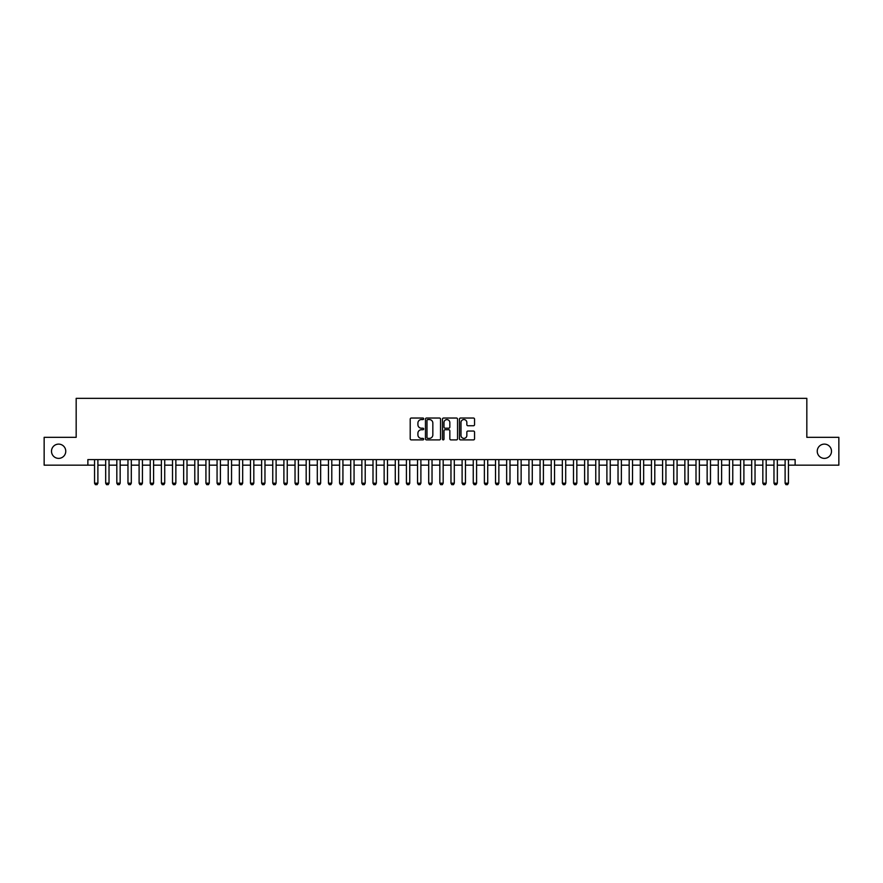 <?xml version="1.0" encoding="UTF-8"?>
<svg xmlns="http://www.w3.org/2000/svg" width="883" height="883" viewBox="0 0 883 883"><rect width="100%" height="100%" fill="white"/><g stroke="black" fill="none" stroke-linecap="round" stroke-linejoin="round"><path stroke-width="1.32" d="M423.674 418.807A0.762 0.762 0 0 0 422.913 418.034L411.301 418.034A1.093 1.093 0 0 0 410.209 419.127L410.209 438.807A1.093 1.093 0 0 0 411.301 439.9L422.913 439.9A0.762 0.762 0 0 0 423.674 439.138A0.762 0.762 0 0 0 422.913 438.376L421.412 438.376A3.499 3.499 0 0 1 417.913 434.877L417.913 433.233A3.499 3.499 0 0 1 421.412 429.734L422.913 429.734A0.762 0.762 0 0 0 423.674 428.972A0.762 0.762 0 0 0 422.913 428.2L421.412 428.2A3.499 3.499 0 0 1 417.913 424.701L417.913 423.067A3.499 3.499 0 0 1 421.412 419.568L422.913 419.568A0.762 0.762 0 0 0 423.674 418.807M817.239 451.246A7.13 7.13 0 0 0 824.369 458.376A7.13 7.13 0 0 0 831.499 451.246A7.13 7.13 0 0 0 824.369 444.116A7.13 7.13 0 0 0 817.239 451.246M51.501 451.246A7.13 7.13 0 0 0 58.631 458.376A7.13 7.13 0 0 0 65.761 451.246A7.13 7.13 0 0 0 58.631 444.116A7.13 7.13 0 0 0 51.501 451.246M473.454 425.749A1.093 1.093 0 0 0 474.546 424.657L474.546 419.127A1.093 1.093 0 0 0 473.454 418.034L460.551 418.034A1.093 1.093 0 0 0 459.458 419.127L459.458 438.807A1.093 1.093 0 0 0 460.551 439.9L473.454 439.9A1.093 1.093 0 0 0 474.546 438.807L474.546 432.14A1.093 1.093 0 0 0 473.454 431.047L467.935 431.047A1.093 1.093 0 0 0 466.842 432.14L466.842 435.451A2.925 2.925 0 0 1 463.917 438.376A2.925 2.925 0 0 1 460.992 435.451L460.992 422.493A2.925 2.925 0 0 1 463.917 419.568A2.925 2.925 0 0 1 466.842 422.493L466.842 424.657A1.093 1.093 0 0 0 467.935 425.749L473.454 425.749M87.87 465.164L44.15 465.164L44.15 437.328L76.17 437.328L76.17 398.343L806.83 398.343L806.83 437.328L838.85 437.328L838.85 465.164L795.13 465.164L795.13 459.601L87.87 459.601L87.87 465.164L94.547 465.164M440.54 419.127A1.093 1.093 0 0 0 439.447 418.034L426.544 418.034A1.093 1.093 0 0 0 425.451 419.127L425.451 438.807A1.093 1.093 0 0 0 426.544 439.9L439.447 439.9A1.093 1.093 0 0 0 440.54 438.807L440.54 419.127M443.553 418.034L456.456 418.034A1.093 1.093 0 0 1 457.549 419.127L457.549 438.807A1.093 1.093 0 0 1 456.456 439.9L450.926 439.9A1.093 1.093 0 0 1 449.833 438.807L449.833 430.827A1.093 1.093 0 0 0 448.741 429.734L445.076 429.734A1.093 1.093 0 0 0 443.983 430.827L443.983 439.138A0.762 0.762 0 0 1 443.222 439.9A0.762 0.762 0 0 1 442.46 439.138L442.46 419.127A1.093 1.093 0 0 1 443.553 418.034M97.892 465.164L105.684 465.164M109.028 465.164L116.821 465.164M120.165 465.164L127.969 465.164M131.302 465.164L139.106 465.164M142.439 465.164L150.242 465.164M153.587 465.164L161.379 465.164M164.724 465.164L172.516 465.164M175.86 465.164L183.653 465.164M186.997 465.164L194.79 465.164M198.134 465.164L205.927 465.164M209.271 465.164L217.063 465.164M220.408 465.164L228.211 465.164M231.545 465.164L239.348 465.164M242.682 465.164L250.485 465.164M253.818 465.164L261.622 465.164M264.966 465.164L272.759 465.164M276.103 465.164L283.896 465.164M287.24 465.164L295.032 465.164M298.377 465.164L306.169 465.164M309.514 465.164L317.306 465.164M320.65 465.164L328.454 465.164M331.787 465.164L339.591 465.164M342.924 465.164L350.728 465.164M354.061 465.164L361.864 465.164M365.209 465.164L373.001 465.164M376.346 465.164L384.138 465.164M387.482 465.164L395.275 465.164M398.619 465.164L406.412 465.164M409.756 465.164L417.549 465.164M420.893 465.164L428.696 465.164M432.03 465.164L439.833 465.164M443.167 465.164L450.97 465.164M454.304 465.164L462.107 465.164M465.451 465.164L473.244 465.164M476.588 465.164L484.381 465.164M487.725 465.164L495.518 465.164M498.862 465.164L506.654 465.164M509.999 465.164L517.791 465.164M521.136 465.164L528.939 465.164M532.272 465.164L540.076 465.164M543.409 465.164L551.213 465.164M554.546 465.164L562.35 465.164M565.694 465.164L573.486 465.164M576.831 465.164L584.623 465.164M587.968 465.164L595.76 465.164M599.104 465.164L606.897 465.164M610.241 465.164L618.034 465.164M621.378 465.164L629.182 465.164M632.515 465.164L640.318 465.164M643.652 465.164L651.455 465.164M654.789 465.164L662.592 465.164M665.937 465.164L673.729 465.164M677.073 465.164L684.866 465.164M688.21 465.164L696.003 465.164M699.347 465.164L707.14 465.164M710.484 465.164L718.276 465.164M721.621 465.164L729.413 465.164M732.758 465.164L740.561 465.164M743.894 465.164L751.698 465.164M755.031 465.164L762.835 465.164M766.179 465.164L773.972 465.164M777.316 465.164L785.108 465.164M788.453 465.164L795.13 465.164M427.747 419.568A0.762 0.762 0 0 0 426.986 420.33L426.986 437.604A0.762 0.762 0 0 0 427.747 438.376L429.337 438.376A3.499 3.499 0 0 0 432.836 434.877L432.836 423.067A3.499 3.499 0 0 0 429.337 419.568L427.747 419.568M449.833 422.549A2.925 2.925 0 0 0 446.908 419.624A2.925 2.925 0 0 0 443.983 422.549L443.983 427.107A1.093 1.093 0 0 0 445.076 428.2L448.741 428.2A1.093 1.093 0 0 0 449.833 427.107L449.833 422.549M97.892 459.601L97.892 483.211L97.053 484.657L95.386 484.657L94.547 483.211L94.547 459.601M94.547 483.211L97.892 483.211M109.028 459.601L109.028 483.211L108.19 484.657L106.523 484.657L105.684 483.211L105.684 459.601M105.684 483.211L109.028 483.211M120.165 459.601L120.165 483.211L119.326 484.657L117.66 484.657L116.821 483.211L116.821 459.601M116.821 483.211L120.165 483.211M131.302 459.601L131.302 483.211L130.474 484.657L128.797 484.657L127.969 483.211L127.969 459.601M127.969 483.211L131.302 483.211M142.439 459.601L142.439 483.211L141.611 484.657L139.933 484.657L139.106 483.211L139.106 459.601M139.106 483.211L142.439 483.211M153.587 459.601L153.587 483.211L152.748 484.657L151.07 484.657L150.242 483.211L150.242 459.601M150.242 483.211L153.587 483.211M164.724 459.601L164.724 483.211L163.885 484.657L162.218 484.657L161.379 483.211L161.379 459.601M161.379 483.211L164.724 483.211M175.86 459.601L175.86 483.211L175.022 484.657L173.355 484.657L172.516 483.211L172.516 459.601M172.516 483.211L175.86 483.211M186.997 459.601L186.997 483.211L186.158 484.657L184.492 484.657L183.653 483.211L183.653 459.601M183.653 483.211L186.997 483.211M198.134 459.601L198.134 483.211L197.295 484.657L195.629 484.657L194.79 483.211L194.79 459.601M194.79 483.211L198.134 483.211M209.271 459.601L209.271 483.211L208.432 484.657L206.765 484.657L205.927 483.211L205.927 459.601M205.927 483.211L209.271 483.211M220.408 459.601L220.408 483.211L219.569 484.657L217.902 484.657L217.063 483.211L217.063 459.601M217.063 483.211L220.408 483.211M231.545 459.601L231.545 483.211L230.717 484.657L229.039 484.657L228.211 483.211L228.211 459.601M228.211 483.211L231.545 483.211M242.682 459.601L242.682 483.211L241.854 484.657L240.176 484.657L239.348 483.211L239.348 459.601M239.348 483.211L242.682 483.211M253.818 459.601L253.818 483.211L252.991 484.657L251.313 484.657L250.485 483.211L250.485 459.601M250.485 483.211L253.818 483.211M264.966 459.601L264.966 483.211L264.127 484.657L262.461 484.657L261.622 483.211L261.622 459.601M261.622 483.211L264.966 483.211M276.103 459.601L276.103 483.211L275.264 484.657L273.598 484.657L272.759 483.211L272.759 459.601M272.759 483.211L276.103 483.211M287.24 459.601L287.24 483.211L286.401 484.657L284.734 484.657L283.896 483.211L283.896 459.601M283.896 483.211L287.24 483.211M298.377 459.601L298.377 483.211L297.538 484.657L295.871 484.657L295.032 483.211L295.032 459.601M295.032 483.211L298.377 483.211M309.514 459.601L309.514 483.211L308.675 484.657L307.008 484.657L306.169 483.211L306.169 459.601M306.169 483.211L309.514 483.211M320.65 459.601L320.65 483.211L319.812 484.657L318.145 484.657L317.306 483.211L317.306 459.601M317.306 483.211L320.65 483.211M331.787 459.601L331.787 483.211L330.959 484.657L329.282 484.657L328.454 483.211L328.454 459.601M328.454 483.211L331.787 483.211M342.924 459.601L342.924 483.211L342.096 484.657L340.419 484.657L339.591 483.211L339.591 459.601M339.591 483.211L342.924 483.211M354.061 459.601L354.061 483.211L353.233 484.657L351.555 484.657L350.728 483.211L350.728 459.601M350.728 483.211L354.061 483.211M365.209 459.601L365.209 483.211L364.37 484.657L362.703 484.657L361.864 483.211L361.864 459.601M361.864 483.211L365.209 483.211M376.346 459.601L376.346 483.211L375.507 484.657L373.84 484.657L373.001 483.211L373.001 459.601M373.001 483.211L376.346 483.211M387.482 459.601L387.482 483.211L386.644 484.657L384.977 484.657L384.138 483.211L384.138 459.601M384.138 483.211L387.482 483.211M398.619 459.601L398.619 483.211L397.78 484.657L396.114 484.657L395.275 483.211L395.275 459.601M395.275 483.211L398.619 483.211M409.756 459.601L409.756 483.211L408.917 484.657L407.251 484.657L406.412 483.211L406.412 459.601M406.412 483.211L409.756 483.211M420.893 459.601L420.893 483.211L420.054 484.657L418.387 484.657L417.549 483.211L417.549 459.601M417.549 483.211L420.893 483.211M432.03 459.601L432.03 483.211L431.202 484.657L429.524 484.657L428.696 483.211L428.696 459.601M428.696 483.211L432.03 483.211M443.167 459.601L443.167 483.211L442.339 484.657L440.661 484.657L439.833 483.211L439.833 459.601M439.833 483.211L443.167 483.211M454.304 459.601L454.304 483.211L453.476 484.657L451.798 484.657L450.97 483.211L450.97 459.601M450.97 483.211L454.304 483.211M465.451 459.601L465.451 483.211L464.613 484.657L462.946 484.657L462.107 483.211L462.107 459.601M462.107 483.211L465.451 483.211M476.588 459.601L476.588 483.211L475.749 484.657L474.083 484.657L473.244 483.211L473.244 459.601M473.244 483.211L476.588 483.211M487.725 459.601L487.725 483.211L486.886 484.657L485.22 484.657L484.381 483.211L484.381 459.601M484.381 483.211L487.725 483.211M498.862 459.601L498.862 483.211L498.023 484.657L496.356 484.657L495.518 483.211L495.518 459.601M495.518 483.211L498.862 483.211M509.999 459.601L509.999 483.211L509.16 484.657L507.493 484.657L506.654 483.211L506.654 459.601M506.654 483.211L509.999 483.211M521.136 459.601L521.136 483.211L520.297 484.657L518.63 484.657L517.791 483.211L517.791 459.601M517.791 483.211L521.136 483.211M532.272 459.601L532.272 483.211L531.445 484.657L529.767 484.657L528.939 483.211L528.939 459.601M528.939 483.211L532.272 483.211M543.409 459.601L543.409 483.211L542.581 484.657L540.904 484.657L540.076 483.211L540.076 459.601M540.076 483.211L543.409 483.211M554.546 459.601L554.546 483.211L553.718 484.657L552.041 484.657L551.213 483.211L551.213 459.601M551.213 483.211L554.546 483.211M565.694 459.601L565.694 483.211L564.855 484.657L563.188 484.657L562.35 483.211L562.35 459.601M562.35 483.211L565.694 483.211M576.831 459.601L576.831 483.211L575.992 484.657L574.325 484.657L573.486 483.211L573.486 459.601M573.486 483.211L576.831 483.211M587.968 459.601L587.968 483.211L587.129 484.657L585.462 484.657L584.623 483.211L584.623 459.601M584.623 483.211L587.968 483.211M599.104 459.601L599.104 483.211L598.266 484.657L596.599 484.657L595.76 483.211L595.76 459.601M595.76 483.211L599.104 483.211M610.241 459.601L610.241 483.211L609.402 484.657L607.736 484.657L606.897 483.211L606.897 459.601M606.897 483.211L610.241 483.211M621.378 459.601L621.378 483.211L620.539 484.657L618.873 484.657L618.034 483.211L618.034 459.601M618.034 483.211L621.378 483.211M632.515 459.601L632.515 483.211L631.687 484.657L630.009 484.657L629.182 483.211L629.182 459.601M629.182 483.211L632.515 483.211M643.652 459.601L643.652 483.211L642.824 484.657L641.146 484.657L640.318 483.211L640.318 459.601M640.318 483.211L643.652 483.211M654.789 459.601L654.789 483.211L653.961 484.657L652.283 484.657L651.455 483.211L651.455 459.601M651.455 483.211L654.789 483.211M665.937 459.601L665.937 483.211L665.098 484.657L663.431 484.657L662.592 483.211L662.592 459.601M662.592 483.211L665.937 483.211M677.073 459.601L677.073 483.211L676.235 484.657L674.568 484.657L673.729 483.211L673.729 459.601M673.729 483.211L677.073 483.211M688.21 459.601L688.21 483.211L687.371 484.657L685.705 484.657L684.866 483.211L684.866 459.601M684.866 483.211L688.21 483.211M699.347 459.601L699.347 483.211L698.508 484.657L696.842 484.657L696.003 483.211L696.003 459.601M696.003 483.211L699.347 483.211M710.484 459.601L710.484 483.211L709.645 484.657L707.978 484.657L707.14 483.211L707.14 459.601M707.14 483.211L710.484 483.211M721.621 459.601L721.621 483.211L720.782 484.657L719.115 484.657L718.276 483.211L718.276 459.601M718.276 483.211L721.621 483.211M732.758 459.601L732.758 483.211L731.93 484.657L730.252 484.657L729.413 483.211L729.413 459.601M729.413 483.211L732.758 483.211M743.894 459.601L743.894 483.211L743.067 484.657L741.389 484.657L740.561 483.211L740.561 459.601M740.561 483.211L743.894 483.211M755.031 459.601L755.031 483.211L754.203 484.657L752.526 484.657L751.698 483.211L751.698 459.601M751.698 483.211L755.031 483.211M766.179 459.601L766.179 483.211L765.34 484.657L763.674 484.657L762.835 483.211L762.835 459.601M762.835 483.211L766.179 483.211M777.316 459.601L777.316 483.211L776.477 484.657L774.81 484.657L773.972 483.211L773.972 459.601M773.972 483.211L777.316 483.211M788.453 459.601L788.453 483.211L787.614 484.657L785.947 484.657L785.108 483.211L785.108 459.601M785.108 483.211L788.453 483.211"/></g></svg>
